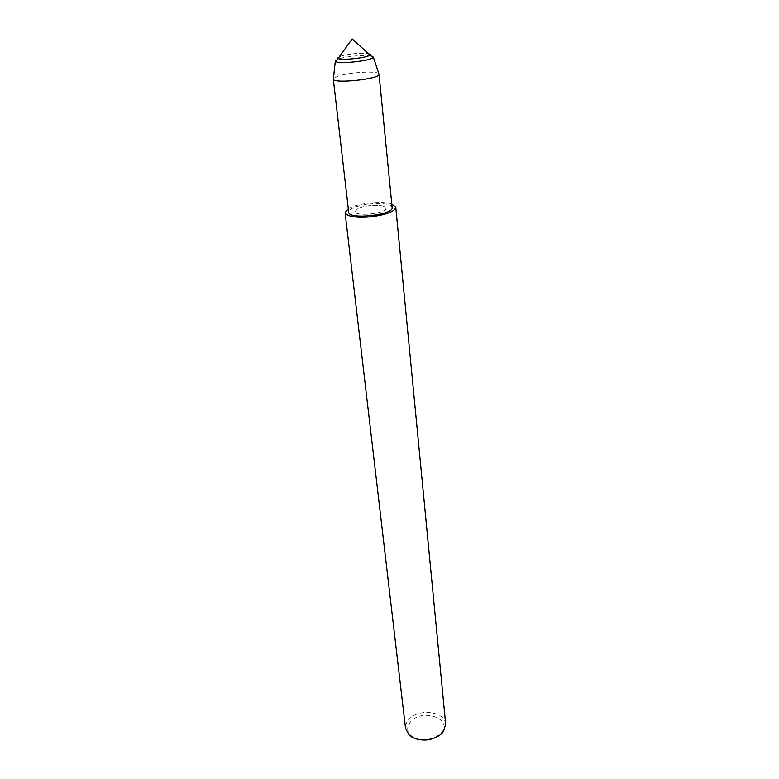 <?xml version="1.0" encoding="UTF-8"?>
<svg xmlns="http://www.w3.org/2000/svg" width="779" height="779" viewBox="0 0 779 779"><rect width="100%" height="100%" fill="white"/><g stroke="black" fill="none" stroke-linecap="round" stroke-linejoin="round"><path stroke-width="0.58" stroke-dasharray="3.9 2.92" d="M341.153 55.981L337.599 57.958L341.153 55.981C350.91 53.624 359.947 52.787 368.263 53.478C359.947 52.787 350.91 53.624 341.153 55.981M391.788 204.049C384.485 200.855 359.791 202.949 350.462 207.594L348.301 208.694M358.184 208.441L354.971 211.489C354.747 216.961 387.241 213.485 385.858 208.188C386.063 204.293 366.179 204.517 358.184 208.441L354.971 211.489C354.747 216.961 387.241 213.485 385.858 208.188C386.063 204.293 366.179 204.517 358.184 208.441M445.666 724.061C445.198 711.548 418.985 708.13 409.189 719.105C406.434 721.967 405.216 725.054 405.538 728.355M435.5 737.499L441.927 732.25C452.336 718.54 422.51 708.364 410.991 721.335C406.609 726.281 406.599 731.033 410.942 735.58L418.313 739.339M379.061 74.18C379.539 70.607 350.346 71.999 338.29 76.06L333.422 78.572M370.843 55.796C364.747 54.647 347.152 56.273 339.401 58.698C336.392 59.613 335.028 60.441 335.301 61.171M392.139 207.574C392.334 201.888 364.475 202.589 353.276 207.905C350.268 209.23 348.739 210.671 348.71 212.209M410.942 735.58L409.102 734.928M441.907 732.27L443.572 731.247M337.716 59L337.599 57.958M370.502 55.494L370.395 54.452"/><path stroke-width="1.17" d="M333.422 78.572L335.301 61.171L335.817 61.629L338.086 58.474L337.599 57.958L338.086 58.474C341.299 60.645 367.337 57.86 370.025 55.066L370.395 54.452L368.263 53.478L370.395 54.452L370.502 55.494M348.301 208.694L345.097 212.638C347.2 216.669 355.896 218.062 371.164 216.815C386.764 214.634 394.963 211.44 395.761 207.224L391.788 204.049M345.097 212.638L405.538 728.355L409.102 734.928C416.979 742.893 437.594 740.673 443.582 731.218L445.666 724.061L395.761 207.224M418.313 739.339C424.253 740.683 429.979 740.069 435.5 737.499M333.354 79.254C333.928 83.918 379.48 79.059 379.052 74.375L392.139 207.574C394.408 214.838 348.369 220.038 348.71 212.209L333.305 79.069M335.817 61.629C339.508 64.199 369.84 60.957 372.907 57.665L373.326 57.11L370.843 55.796M372.917 57.665L352.157 38.95L338.086 58.474C341.299 60.645 367.337 57.86 370.025 55.066L370.395 54.452M379.052 74.375L373.326 57.11M337.599 57.958L337.716 59"/></g></svg>

